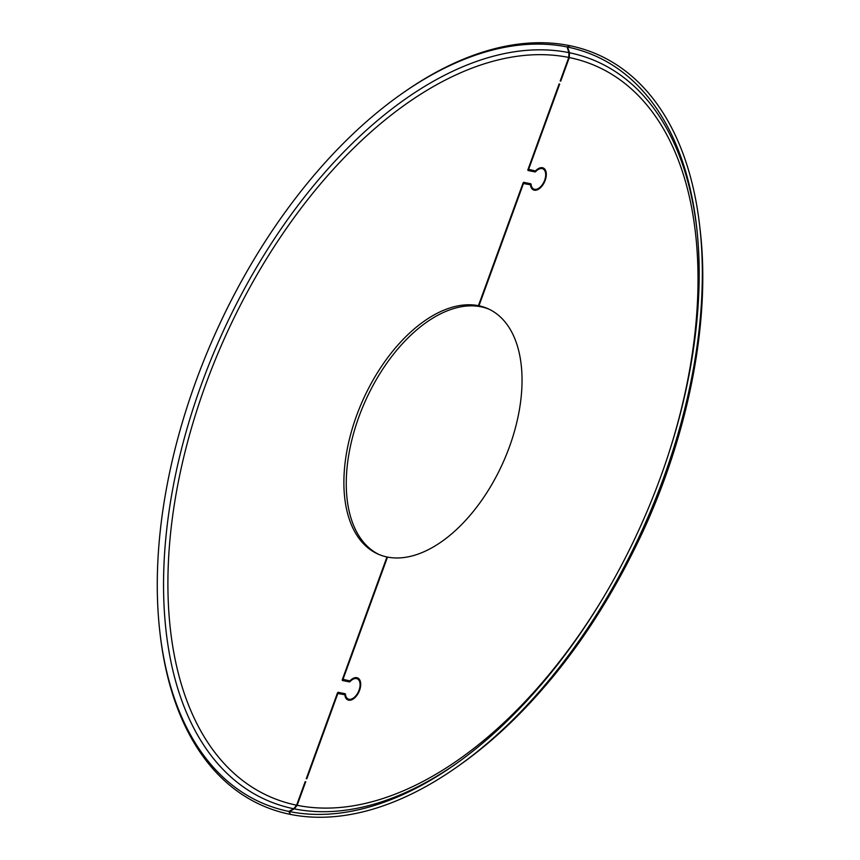 <?xml version="1.0" encoding="UTF-8"?>
<svg xmlns="http://www.w3.org/2000/svg" width="860" height="860" viewBox="0 0 860 860"><rect width="100%" height="100%" fill="white"/><g stroke="black" fill="none" stroke-linecap="round" stroke-linejoin="round"><path stroke-width="1.29" d="M559.624 84.172L559.129 83.947L559.666 84.054L528.62 169.345L535.49 170.947A12.018 6.858 114.2 0 1 543.284 167.99A12.018 6.858 114.2 0 1 544.616 181.772A12.018 6.858 114.2 0 1 533.437 189.92A12.018 6.858 114.2 0 1 530.459 184.771L523.461 183.535L478.966 305.784L481.331 306.848A134.44 76.733 -65.8 0 1 489.211 309.277M535.619 171.677L531.029 170.731M533.759 189.028A12.018 6.858 -65.8 0 0 534.705 190.253M544.38 168.721A12.018 6.858 -65.8 0 0 542.832 168.829M480.837 306.622L478.429 305.676L523.138 182.836L523.708 182.32L530.684 183.739A1.268 0.72 114.2 0 1 530.77 183.771A1.268 0.72 114.2 0 1 531.082 184.309A11.072 6.321 -65.8 0 0 533.823 189.06A11.072 6.321 -65.8 0 0 544.122 181.546A11.072 6.321 -65.8 0 0 542.896 168.861A11.072 6.321 -65.8 0 0 535.715 171.581A1.268 0.72 114.2 0 1 534.985 171.914L527.976 170.484L527.868 169.828L559.129 83.947M531.093 184.405L525.632 183.664M542.896 168.861L545.261 169.925A11.072 6.321 114.2 0 1 545.337 169.957M536.264 190.157A11.072 6.321 114.2 0 1 536.199 190.125L533.823 189.06M345.473 694.375L340.012 693.633M478.966 305.784A134.44 76.733 -65.8 0 1 488.039 308.729A134.44 76.733 -65.8 0 1 506.411 454.714A134.44 76.733 -65.8 0 1 387.505 557.076L343.011 679.325L349.88 680.916A12.018 6.858 114.2 0 1 357.674 677.959A12.018 6.858 114.2 0 1 359.007 691.741A12.018 6.858 114.2 0 1 347.827 699.9A12.018 6.858 114.2 0 1 344.838 694.74L337.84 693.515L306.805 778.805L306.267 778.698L337.518 692.816L338.098 692.289L345.064 693.719A1.268 0.72 114.2 0 1 345.15 693.74A1.268 0.72 114.2 0 1 345.462 694.289A11.072 6.321 -65.8 0 0 348.214 699.029A11.072 6.321 -65.8 0 0 358.512 691.515A11.072 6.321 -65.8 0 0 357.276 678.83A11.072 6.321 -65.8 0 0 350.106 681.55A1.268 0.72 114.2 0 1 349.375 681.894L342.355 680.453L342.258 679.798L386.968 556.968L387.462 557.194M357.276 678.83L359.652 679.894A11.072 6.321 114.2 0 1 359.716 679.927M350.654 700.126A11.072 6.321 114.2 0 1 350.579 700.094L348.214 699.029M350.009 681.647L345.451 680.722M348.139 698.997A12.018 6.858 -65.8 0 0 349.096 700.233M358.77 678.691A12.018 6.858 -65.8 0 0 357.212 678.798M290.175 814.033L288.831 811.432L293.712 808.755L296.614 805.196L305.182 781.654L305.73 781.761L297.151 805.304L294.249 808.862L289.368 811.539L290.293 814.377A411.241 234.694 -65.8 0 0 457.595 766.55A411.241 234.694 -65.8 0 0 699.825 227.083A411.241 234.694 -65.8 0 0 570.051 45.73L567.621 47.063L569.449 52.75L569.309 57.555L560.741 81.098L560.204 80.99L568.772 57.448L568.912 52.643L567.084 46.956L569.632 45.967M480.794 306.74A134.44 76.733 -65.8 0 0 362.318 408.048A134.44 76.733 -65.8 0 0 379.088 554.539M478.429 305.676A134.44 76.733 -65.8 0 0 359.512 408.038A134.44 76.733 -65.8 0 0 377.895 554.023A134.44 76.733 -65.8 0 0 386.968 556.968M289.368 811.539A409.005 233.425 -65.8 0 0 455.768 763.97A409.005 233.425 -65.8 0 0 696.686 227.438A409.005 233.425 -65.8 0 0 567.621 47.063M569.513 45.623A411.241 234.694 -65.8 0 0 402.211 93.45L400.685 94.525A409.005 233.425 -65.8 0 0 159.767 631.057A409.005 233.425 -65.8 0 0 288.831 811.432M159.767 631.057L159.981 632.917A411.241 234.694 -65.8 0 0 289.745 814.269M567.084 46.956A409.005 233.425 -65.8 0 0 400.685 94.525M531.072 170.742L528.696 169.678L531.05 170.742M535.963 171.323L535.307 171.032M536.07 171.204L535.49 170.947M531.19 185.104L530.459 184.771M531.179 184.997L530.394 184.653L531.179 184.997M524.428 183.416L523.138 182.836M526.083 183.384L523.708 182.32M530.244 170.893L527.868 169.828M340.463 693.353L338.098 692.289M338.818 693.396L337.518 692.816M344.623 680.862L342.258 679.798M350.342 681.292L349.697 681.002M350.461 681.184L349.88 680.916M345.58 695.073L344.838 694.74M294.249 808.862A404.522 230.867 -65.8 0 0 457.294 762.884M696.89 229.298A404.522 230.867 -65.8 0 0 569.449 52.75M297.151 805.304A400.05 228.319 -65.8 0 0 607.096 591.207M668.112 455.327A400.05 228.319 -65.8 0 0 569.309 57.555M457.595 766.55L460.637 764.389A406.758 232.146 -65.8 0 0 700.244 230.802L699.825 227.083M568.912 52.643A404.522 230.867 -65.8 0 0 201.616 383.839A404.522 230.867 -65.8 0 0 293.712 808.755M568.772 57.448A400.05 228.319 -65.8 0 0 205.551 384.979A400.05 228.319 -65.8 0 0 296.614 805.196M460.637 764.389C535.103 710.231 596.055 632.218 643.484 530.362C689.387 430.301 710.489 319.608 700.244 230.802"/></g></svg>
